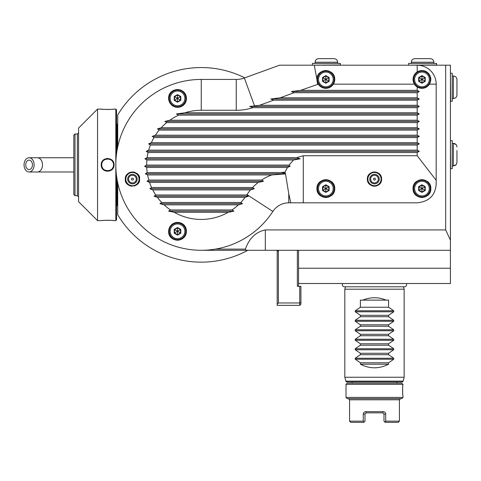 <?xml version="1.0" encoding="UTF-8"?>
<svg xmlns="http://www.w3.org/2000/svg" width="481" height="481" viewBox="0 0 481 481"><rect width="100%" height="100%" fill="white"/><g stroke="black" fill="none" stroke-linecap="round" stroke-linejoin="round"><path stroke-width="0.72" d="M450.426 240.109L445.677 229.93L445.677 65.188L450.426 65.188L450.426 283.513L298.545 283.513L298.545 286.357M445.677 65.188L279.563 65.188L244.372 77.994A23.731 23.731 0 0 1 236.255 79.425L201.25 79.425A85.432 85.432 0 0 0 126.148 205.585A85.432 85.432 0 0 0 272.853 211.454A18.987 18.987 0 0 1 288.762 202.826L417.201 202.826C429.136 201.617 435.461 195.292 436.183 183.844L436.183 84.169A18.987 18.987 0 0 0 417.201 65.188L417.201 71.897C414.622 73.527 413.239 76.04 413.047 79.425L414.418 84.169L333.363 84.169A8.899 8.899 0 0 0 334.391 81.872M450.426 250.288L201.25 250.288M445.677 229.93L265.32 229.93C255.808 231.938 249.176 238.323 245.424 249.104L246.031 250.288M298.545 250.288L298.545 268.248L450.426 268.248M298.545 268.248L298.545 283.513M247.811 250.288A97.3 97.3 0 0 1 117.713 214.748L117.713 182.768M118.554 216.125L117.713 214.748L118.554 216.125M117.713 146.945L117.713 114.965L118.554 113.588L117.713 114.965A97.3 97.3 0 0 1 244.787 77.844M149.038 232.479L145.893 229.93M215.434 249.104L245.424 249.104M317.598 84.169L317.075 80.982L318.308 84.169L300.649 90.344L291.378 91.528L294.125 92.713L280.11 97.817L270.839 99.002L273.593 100.192L259.572 105.291L254.539 105.934L244.372 77.994M334.427 81.74A8.899 8.899 0 0 0 334.734 79.425C335.221 67.947 316.45 67.947 316.937 79.425L314.255 65.188M259.572 105.291L417.201 105.291L419.258 106.481L249.669 106.481L254.539 105.934M273.593 100.192L417.201 100.192L419.258 99.002L270.839 99.002M417.201 105.291L417.201 100.192M280.11 97.817L417.201 97.817L419.258 99.002M294.125 92.713L417.201 92.713L419.258 91.528L291.378 91.528M417.201 97.817L417.201 92.713M300.649 90.344L417.201 90.344L419.258 91.528M318.061 83.754A8.899 8.899 0 0 0 333.363 84.169L334.734 79.425M413.389 81.872A8.899 8.899 0 0 0 417.628 87.205M417.201 90.344L417.201 86.953C422.246 89.316 426.34 88.39 429.473 84.169L430.844 79.425C429.28 71.639 424.735 69.132 417.201 71.897A8.899 8.899 0 0 1 417.628 71.645M316.937 79.425A8.899 8.899 0 0 0 316.949 79.948M316.997 80.465A8.899 8.899 0 0 0 317.177 81.469M317.304 81.95A8.899 8.899 0 0 0 317.454 82.419M317.634 82.882A8.899 8.899 0 0 0 317.839 83.327M430.79 78.451A8.899 8.899 0 0 0 430.723 77.97M430.633 77.495A8.899 8.899 0 0 0 430.513 77.02M430.2 76.106A8.899 8.899 0 0 0 430.008 75.661M429.792 75.228A8.899 8.899 0 0 0 429.557 74.808M429.01 74.014A8.899 8.899 0 0 0 428.709 73.635M428.385 73.28A8.899 8.899 0 0 0 428.042 72.938M427.302 72.318A8.899 8.899 0 0 0 426.912 72.036M426.503 71.783A8.899 8.899 0 0 0 424.759 70.984M424.278 70.839A8.899 8.899 0 0 0 423.809 70.725M423.334 70.635A8.899 8.899 0 0 0 422.847 70.575M421.873 70.527A8.899 8.899 0 0 0 421.386 70.545M420.899 70.587A8.899 8.899 0 0 0 420.412 70.659M419.456 70.881A8.899 8.899 0 0 0 418.981 71.032M418.524 71.212A8.899 8.899 0 0 0 418.067 71.416M416.438 72.433A8.899 8.899 0 0 0 416.077 72.739M415.728 73.064A8.899 8.899 0 0 0 415.392 73.407M415.073 73.773A8.899 8.899 0 0 0 413.991 75.439M413.774 75.902A8.899 8.899 0 0 0 413.588 76.377M413.426 76.864A8.899 8.899 0 0 0 413.287 77.363M413.185 77.868A8.899 8.899 0 0 0 413.107 78.385M413.065 78.902A8.899 8.899 0 0 0 413.353 81.74M418.073 87.434A8.899 8.899 0 0 0 418.53 87.644M419.005 87.825A8.899 8.899 0 0 0 419.492 87.981M419.985 88.107A8.899 8.899 0 0 0 420.334 88.179M420.49 88.203A8.899 8.899 0 0 0 421.001 88.276M421.518 88.312A8.899 8.899 0 0 0 422.035 88.324M422.552 88.306A8.899 8.899 0 0 0 423.064 88.251M423.575 88.173A8.899 8.899 0 0 0 423.935 88.101M424.218 88.029A8.899 8.899 0 0 0 424.567 87.927M425.048 87.764A8.899 8.899 0 0 0 425.517 87.578M425.974 87.362A8.899 8.899 0 0 0 426.413 87.121M426.833 86.863A8.899 8.899 0 0 0 427.236 86.586M427.982 85.967A8.899 8.899 0 0 0 428.324 85.636M428.643 85.287A8.899 8.899 0 0 0 428.944 84.927M436.183 84.169L429.473 84.169A8.899 8.899 0 0 0 429.707 83.778M430.116 82.954A8.899 8.899 0 0 0 430.285 82.534M430.663 81.223A8.899 8.899 0 0 0 430.742 80.778M430.838 79.816A8.899 8.899 0 0 0 430.844 79.425M421.945 87.728A8.303 8.303 0 0 1 413.642 79.425A8.303 8.303 0 0 1 421.945 71.122A8.303 8.303 0 0 1 430.254 79.425A8.303 8.303 0 0 1 421.945 87.728M421.945 86.784A7.359 7.359 0 0 0 429.305 79.425A7.359 7.359 0 0 0 421.945 72.066A7.359 7.359 0 0 0 414.592 79.425A7.359 7.359 0 0 0 421.945 86.784M421.945 75.619L418.65 77.519L418.65 81.331L421.945 83.237L425.246 81.331L425.246 77.519L421.945 75.619L421.945 75.998L418.981 77.712L418.981 81.139L421.945 82.852L424.915 81.139L424.915 77.712L421.945 75.998L421.945 79.359M425.246 77.519L422.005 79.389M425.246 81.331L422.005 79.461M421.945 83.237L421.945 82.852L424.915 81.139M418.65 81.331L421.885 79.461M418.65 77.519L421.885 79.389M421.945 82.852L421.945 79.491M436.183 180.339L417.201 155.724L417.201 152.519L419.258 151.329L146.248 151.329L148.689 150.144L417.201 150.144L419.258 151.329M417.201 150.144L417.201 145.04L419.258 143.855L148.647 143.855L151.383 142.671L417.201 142.671L419.258 143.855M417.201 142.671L417.201 137.566L419.258 136.382L152.291 136.382L155.429 135.191L417.201 135.191L419.258 136.382M417.201 135.191L417.201 130.092L419.258 128.902L157.485 128.902L159.169 130.092A54.581 54.581 0 0 0 155.429 135.191M157.485 128.902L161.249 127.718L417.201 127.718L419.258 128.902M417.201 127.718L417.201 122.613L419.258 121.428L164.893 121.428L166.685 122.613A54.581 54.581 0 0 0 161.249 127.718M164.893 121.428L169.805 120.244L417.201 120.244L419.258 121.428M417.201 120.244L417.201 115.139L419.258 113.955L176.419 113.955L178.722 115.139A54.581 54.581 0 0 0 169.805 120.244M176.419 113.955L184.945 112.77L417.201 112.77L419.258 113.955M417.201 112.77L417.201 107.666L419.258 106.481M146.248 151.329L148.082 152.519L417.201 152.519M147.15 157.618L296.705 157.618L300.18 158.808L144.937 158.808L147.15 157.618A54.581 54.581 0 0 1 148.082 152.519M417.201 155.724L303.289 155.724L296.705 157.618M290.795 202.826L288.762 193.741L285.486 173.755L145.316 173.755L147.216 172.571L281.096 172.571A49.838 49.838 0 0 1 284.98 172.12L285.486 173.755M147.216 172.571A54.581 54.581 0 0 1 146.729 167.466L287.506 167.466L284.98 172.12M287.506 167.466L290.157 166.282L144.631 166.282L146.669 165.097L289.057 165.097L290.157 166.282M146.669 165.097A54.581 54.581 0 0 1 146.885 159.993L293.5 159.993L289.057 165.097M293.5 159.993L300.18 158.808M145.316 173.755L147.607 174.946L271.825 174.946L285.245 173.906M147.607 174.946A54.581 54.581 0 0 0 148.821 180.044L261.58 180.044A49.838 49.838 0 0 1 271.825 174.946M151.593 187.518L252.603 187.518L254.311 188.708L250.493 189.893L152.748 189.893L149.88 188.708L151.593 187.518A54.581 54.581 0 0 1 149.567 182.419L147.03 181.229L263.54 181.229L261.58 180.044M147.03 181.229L148.821 180.044M252.603 187.518A49.838 49.838 0 0 1 258.237 182.419L263.54 181.229M152.748 189.893A54.581 54.581 0 0 0 155.742 194.997L246.753 194.997A54.581 54.581 0 0 0 246.993 194.631A49.838 49.838 0 0 1 250.493 189.893M254.311 188.708L149.88 188.708M246.753 194.997L248.43 196.182L154.064 196.182L155.742 194.997M154.064 196.182L157.407 197.366A54.581 54.581 0 0 0 161.694 202.471L159.987 203.655L164.099 204.846A54.581 54.581 0 0 0 170.49 209.944L168.597 211.135L174.296 212.319A54.581 54.581 0 0 0 228.198 212.319L233.904 211.135L232.004 209.944A54.581 54.581 0 0 0 238.396 204.846L242.508 203.655L240.801 202.471A54.581 54.581 0 0 0 245.088 197.366L248.43 196.182M146.729 167.466L144.631 166.282M146.885 159.993L144.937 158.808M148.647 143.855L150.391 145.04A54.581 54.581 0 0 0 148.689 150.144M152.291 136.382L153.98 137.566A54.581 54.581 0 0 0 151.383 142.671M249.669 106.481L252.934 107.666A54.581 54.581 0 0 1 236.255 110.275L201.25 110.275A54.581 54.581 0 0 0 184.945 112.77M125.307 179.094C124.338 188.305 140.771 187.855 139.544 179.094C141.059 170.761 124.874 169.438 125.307 179.094A7.119 7.119 0 0 1 125.319 178.704M168.633 230.79A8.899 8.899 0 0 0 168.615 231.307C168.254 242.839 186.375 242.941 186.418 231.307C186.484 220.358 170.046 218.645 168.615 231.307A8.899 8.899 0 0 0 168.633 231.812M168.633 97.902A8.899 8.899 0 0 0 168.615 98.413C170.052 111.069 186.478 109.355 186.418 98.413C186.381 86.778 168.254 86.869 168.615 98.413A8.899 8.899 0 0 0 168.633 98.924M174.296 212.319L228.198 212.319M233.904 211.135L168.597 211.135M170.49 209.944L232.004 209.944M164.099 204.846L238.396 204.846M242.508 203.655L159.987 203.655M161.694 202.471L240.801 202.471M157.407 197.366L245.088 197.366M252.934 107.666L417.201 107.666M178.722 115.139L417.201 115.139M166.685 122.613L417.201 122.613M159.169 130.092L417.201 130.092M153.98 137.566L417.201 137.566M150.391 145.04L417.201 145.04M285.137 173.196L281.096 172.571M149.567 182.419L258.237 182.419M139.46 180.201A7.119 7.119 0 0 0 139.316 177.309M139.219 176.96A7.119 7.119 0 0 0 138.967 176.28M138.817 175.95A7.119 7.119 0 0 0 138.648 175.631M138.462 175.318A7.119 7.119 0 0 0 138.263 175.012M136.724 173.419A7.119 7.119 0 0 0 136.4 173.19M135.762 172.805A7.119 7.119 0 0 0 135.414 172.631M135.047 172.475A7.119 7.119 0 0 0 134.668 172.336M134.277 172.222A7.119 7.119 0 0 0 133.874 172.126M133.862 172.12A7.119 7.119 0 0 0 133.453 172.054M133.027 172A7.119 7.119 0 0 0 132.594 171.976M132.149 171.982A7.119 7.119 0 0 0 131.704 172.012M130.82 172.162A7.119 7.119 0 0 0 130.387 172.276M129.966 172.414A7.119 7.119 0 0 0 129.551 172.583M129.155 172.775A7.119 7.119 0 0 0 128.77 172.986M128.403 173.22A7.119 7.119 0 0 0 128.054 173.479M127.411 174.044A7.119 7.119 0 0 0 127.122 174.35M126.852 174.669A7.119 7.119 0 0 0 126.605 175M126.377 175.343A7.119 7.119 0 0 0 126.172 175.697M125.992 176.058A7.119 7.119 0 0 0 125.842 176.389M125.83 176.425A7.119 7.119 0 0 0 125.691 176.798M125.571 177.176A7.119 7.119 0 0 0 125.475 177.555M125.403 177.94A7.119 7.119 0 0 0 125.349 178.325M132.425 172.487A6.608 6.608 0 0 1 139.039 179.094A6.608 6.608 0 0 1 132.425 185.708A6.608 6.608 0 0 1 125.818 179.094A6.608 6.608 0 0 1 132.425 172.487M133.85 186.069A7.119 7.119 0 0 0 134.277 185.973M134.698 185.846A7.119 7.119 0 0 0 135.101 185.696M135.864 185.329A7.119 7.119 0 0 0 136.219 185.125M136.556 184.896A7.119 7.119 0 0 0 136.875 184.656M137.975 183.556A7.119 7.119 0 0 0 138.203 183.255M138.612 182.624A7.119 7.119 0 0 0 138.787 182.299M138.943 181.962A7.119 7.119 0 0 0 139.087 181.62M139.31 180.916A7.119 7.119 0 0 0 139.394 180.561M125.349 179.858A7.119 7.119 0 0 0 125.403 180.237M125.469 180.609A7.119 7.119 0 0 0 125.565 180.982M125.673 181.349A7.119 7.119 0 0 0 125.806 181.704M126.124 182.407A7.119 7.119 0 0 0 126.311 182.744M126.521 183.069A7.119 7.119 0 0 0 126.75 183.387M127.537 184.271A7.119 7.119 0 0 0 127.838 184.536M128.433 184.993A7.119 7.119 0 0 0 128.824 185.239M129.203 185.444A7.119 7.119 0 0 0 129.581 185.624M129.972 185.78A7.119 7.119 0 0 0 130.375 185.913M130.79 186.027A7.119 7.119 0 0 0 131.217 186.111M131.65 186.171A7.119 7.119 0 0 0 132.083 186.207M132.425 174.35A4.744 4.744 0 0 1 137.175 179.094A4.744 4.744 0 0 1 132.425 183.844A4.744 4.744 0 0 1 127.681 179.094A4.744 4.744 0 0 1 132.425 174.35M132.425 175.246A3.848 3.848 0 0 1 136.273 179.094A3.848 3.848 0 0 1 132.425 182.942A3.848 3.848 0 0 1 128.583 179.094A3.848 3.848 0 0 1 132.425 175.246M132.425 180.068A0.968 0.968 0 0 1 131.457 179.094A0.968 0.968 0 0 1 132.425 178.126A0.968 0.968 0 0 1 133.399 179.094A0.968 0.968 0 0 1 132.425 180.068M186.406 231.758A8.899 8.899 0 0 0 186.4 230.778M186.357 230.267A8.899 8.899 0 0 0 186.279 229.762M186.183 229.275A8.899 8.899 0 0 0 185.913 228.349M185.744 227.91A8.899 8.899 0 0 0 185.558 227.489M185.353 227.086A8.899 8.899 0 0 0 184.896 226.329M184.644 225.98A8.899 8.899 0 0 0 184.379 225.643M182.882 224.206A8.899 8.899 0 0 0 182.552 223.966M182.215 223.743A8.899 8.899 0 0 0 181.866 223.539M181.145 223.178A8.899 8.899 0 0 0 180.772 223.022M180.008 222.763A8.899 8.899 0 0 0 179.623 222.655M179.227 222.571A8.899 8.899 0 0 0 178.83 222.505M178.018 222.42A8.899 8.899 0 0 0 177.609 222.408M177.2 222.408A8.899 8.899 0 0 0 176.87 222.426M176.786 222.432A8.899 8.899 0 0 0 176.371 222.481M175.956 222.541A8.899 8.899 0 0 0 175.535 222.631M174.705 222.859A8.899 8.899 0 0 0 174.284 223.01M173.869 223.184A8.899 8.899 0 0 0 173.461 223.382M172.649 223.857A8.899 8.899 0 0 0 172.252 224.128M171.861 224.435A8.899 8.899 0 0 0 171.483 224.765M170.124 226.347A8.899 8.899 0 0 0 169.841 226.798M169.589 227.26A8.899 8.899 0 0 0 169.36 227.741M168.999 228.734A8.899 8.899 0 0 0 168.861 229.239M168.753 229.756A8.899 8.899 0 0 0 168.681 230.273M168.675 232.311A8.899 8.899 0 0 0 168.747 232.804M168.843 233.291A8.899 8.899 0 0 0 168.963 233.766M169.282 234.686A8.899 8.899 0 0 0 169.48 235.125M169.697 235.546A8.899 8.899 0 0 0 169.931 235.961M170.46 236.73A8.899 8.899 0 0 0 170.755 237.091M171.062 237.434A8.899 8.899 0 0 0 171.386 237.752M172.078 238.348A8.899 8.899 0 0 0 172.439 238.612M172.817 238.859A8.899 8.899 0 0 0 173.202 239.087M174.002 239.484A8.899 8.899 0 0 0 174.417 239.646M174.844 239.791A8.899 8.899 0 0 0 175.27 239.917M176.148 240.097A8.899 8.899 0 0 0 176.593 240.157M177.044 240.193A8.899 8.899 0 0 0 177.495 240.205M177.946 240.193A8.899 8.899 0 0 0 178.403 240.157M178.475 240.151A8.899 8.899 0 0 0 178.86 240.103M179.311 240.019A8.899 8.899 0 0 0 179.768 239.917M180.213 239.785A8.899 8.899 0 0 0 180.658 239.628M181.535 239.243A8.899 8.899 0 0 0 181.956 239.015M182.371 238.762A8.899 8.899 0 0 0 182.774 238.486M183.165 238.179A8.899 8.899 0 0 0 183.538 237.855M184.241 237.133A8.899 8.899 0 0 0 184.56 236.742M184.86 236.327A8.899 8.899 0 0 0 185.137 235.9M185.612 234.999A8.899 8.899 0 0 0 185.81 234.536M185.973 234.073A8.899 8.899 0 0 0 186.111 233.604M186.309 232.672A8.899 8.899 0 0 0 186.369 232.215M177.519 239.61A8.303 8.303 0 0 1 169.21 231.307A8.303 8.303 0 0 1 177.519 222.998A8.303 8.303 0 0 1 185.822 231.307A8.303 8.303 0 0 1 177.519 239.61M177.519 238.66A7.359 7.359 0 0 0 184.872 231.307A7.359 7.359 0 0 0 177.519 223.948A7.359 7.359 0 0 0 170.16 231.307A7.359 7.359 0 0 0 177.519 238.66M177.519 227.495L174.218 229.401L174.218 233.207L177.519 235.113L180.814 233.207L180.814 229.401L177.519 227.495L177.519 227.88L174.549 229.593L174.549 233.014L177.519 234.728L180.483 233.014L180.483 229.593L177.519 227.88L177.519 231.235M180.814 229.401L177.573 231.271M180.814 233.207L177.573 231.337M177.519 235.113L177.519 231.373M174.218 233.207L177.459 231.337M174.218 229.401L177.459 231.271M186.4 98.936A8.899 8.899 0 0 0 186.406 97.962M186.369 97.505A8.899 8.899 0 0 0 186.309 97.042M186.111 96.11A8.899 8.899 0 0 0 185.973 95.647M185.81 95.178A8.899 8.899 0 0 0 185.612 94.721M185.143 93.819A8.899 8.899 0 0 0 184.866 93.386M184.241 92.58A8.899 8.899 0 0 0 183.898 92.208M183.544 91.859A8.899 8.899 0 0 0 183.165 91.534M182.774 91.234A8.899 8.899 0 0 0 182.371 90.951M181.535 90.47A8.899 8.899 0 0 0 181.103 90.266M180.664 90.085A8.899 8.899 0 0 0 180.219 89.929M179.317 89.694A8.899 8.899 0 0 0 178.86 89.61M178.403 89.556A8.899 8.899 0 0 0 177.952 89.52M177.044 89.526A8.899 8.899 0 0 0 176.593 89.556M176.148 89.616A8.899 8.899 0 0 0 175.709 89.694M174.844 89.923A8.899 8.899 0 0 0 174.423 90.067M174.008 90.236A8.899 8.899 0 0 0 173.599 90.422M173.202 90.626A8.899 8.899 0 0 0 172.817 90.855M172.078 91.366A8.899 8.899 0 0 0 171.723 91.655M171.386 91.961A8.899 8.899 0 0 0 171.062 92.286M170.46 92.983A8.899 8.899 0 0 0 170.19 93.362M169.931 93.759A8.899 8.899 0 0 0 169.697 94.168M169.48 94.589A8.899 8.899 0 0 0 169.282 95.028M168.963 95.947A8.899 8.899 0 0 0 168.843 96.422M168.747 96.909A8.899 8.899 0 0 0 168.675 97.402M168.681 99.447A8.899 8.899 0 0 0 168.753 99.958M168.861 100.475A8.899 8.899 0 0 0 168.999 100.98M169.36 101.972A8.899 8.899 0 0 0 169.589 102.453M169.841 102.916A8.899 8.899 0 0 0 170.124 103.367M171.483 104.948A8.899 8.899 0 0 0 171.861 105.279M172.252 105.586A8.899 8.899 0 0 0 173.052 106.109M173.461 106.331A8.899 8.899 0 0 0 173.875 106.529M174.705 106.854A8.899 8.899 0 0 0 176.371 107.233M176.786 107.281A8.899 8.899 0 0 0 177.2 107.305M178.024 107.293A8.899 8.899 0 0 0 178.427 107.263M178.83 107.215A8.899 8.899 0 0 0 179.227 107.143M179.263 107.137A8.899 8.899 0 0 0 179.623 107.059M180.008 106.95A8.899 8.899 0 0 0 180.393 106.83M181.145 106.535A8.899 8.899 0 0 0 181.505 106.367M181.866 106.175A8.899 8.899 0 0 0 182.209 105.97M182.882 105.507A8.899 8.899 0 0 0 183.201 105.255M183.814 104.696A8.899 8.899 0 0 0 184.103 104.395M184.379 104.076A8.899 8.899 0 0 0 184.644 103.74M185.131 103.018A8.899 8.899 0 0 0 185.353 102.627M185.558 102.225A8.899 8.899 0 0 0 185.744 101.804M185.913 101.371A8.899 8.899 0 0 0 186.039 100.962M186.057 100.914A8.899 8.899 0 0 0 186.183 100.439M186.279 99.952A8.899 8.899 0 0 0 186.357 99.447M177.519 106.716A8.303 8.303 0 0 1 169.21 98.413A8.303 8.303 0 0 1 177.519 90.103A8.303 8.303 0 0 1 185.822 98.413A8.303 8.303 0 0 1 177.519 106.716M177.519 105.766A7.359 7.359 0 0 0 184.872 98.413A7.359 7.359 0 0 0 177.519 91.053A7.359 7.359 0 0 0 170.16 98.413A7.359 7.359 0 0 0 177.519 105.766M177.519 94.601L174.218 96.507L174.218 100.313L177.519 102.219L180.814 100.313L180.814 96.507L177.519 94.601L177.519 94.985L174.549 96.699L174.549 100.12L177.519 101.834L180.483 100.12L180.483 96.699L177.519 94.985L174.549 96.699L177.459 98.377M180.814 96.507L177.573 98.377M180.814 100.313L177.573 98.443M177.519 102.219L177.519 101.834L180.483 100.12M174.218 100.313L177.459 98.443M174.218 96.507L174.549 96.699M177.519 94.985L177.519 98.34M177.519 101.834L177.519 98.479M381.601 179.094C381.992 169.913 366.973 169.913 367.364 179.094C366.973 188.275 381.992 188.275 381.601 179.094M430.844 188.588C431.337 177.11 412.56 177.11 413.047 188.588C412.56 200.066 431.337 200.066 430.844 188.588M334.734 188.588C335.221 177.11 316.45 177.11 316.937 188.588C316.45 200.066 335.221 200.066 334.734 188.588M377.104 172.475A7.119 7.119 0 0 0 376.443 172.252M375.781 172.096A7.119 7.119 0 0 0 375.126 172.006M374.483 171.976A7.119 7.119 0 0 0 374.17 171.982M373.845 172.006A7.119 7.119 0 0 0 373.19 172.096M372.528 172.252A7.119 7.119 0 0 0 371.861 172.475M374.483 172.487A6.608 6.608 0 0 1 381.096 179.094A6.608 6.608 0 0 1 374.483 185.708A6.608 6.608 0 0 1 367.875 179.094A6.608 6.608 0 0 1 374.483 172.487M374.483 186.213A7.119 7.119 0 0 0 374.801 186.207M375.126 186.189A7.119 7.119 0 0 0 375.781 186.099M376.443 185.943A7.119 7.119 0 0 0 377.104 185.714M371.861 185.714A7.119 7.119 0 0 0 372.528 185.943M373.19 186.099A7.119 7.119 0 0 0 373.845 186.189M374.483 174.35A4.744 4.744 0 0 1 379.232 179.094A4.744 4.744 0 0 1 374.483 183.844A4.744 4.744 0 0 1 369.739 179.094A4.744 4.744 0 0 1 374.483 174.35M374.483 175.246A3.848 3.848 0 0 1 378.331 179.094A3.848 3.848 0 0 1 374.483 182.942A3.848 3.848 0 0 1 370.641 179.094A3.848 3.848 0 0 1 374.483 175.246M374.483 180.068A0.968 0.968 0 0 1 373.515 179.094A0.968 0.968 0 0 1 374.483 178.126A0.968 0.968 0 0 1 375.457 179.094A0.968 0.968 0 0 1 374.483 180.068M425.222 180.315A8.899 8.899 0 0 0 424.398 180.032M423.569 179.84A8.899 8.899 0 0 0 422.745 179.726M422.342 179.696A8.899 8.899 0 0 0 421.548 179.696M421.146 179.726A8.899 8.899 0 0 0 420.328 179.84M419.498 180.032A8.899 8.899 0 0 0 418.668 180.315M418.668 196.861A8.899 8.899 0 0 0 419.498 197.144M420.328 197.336A8.899 8.899 0 0 0 421.146 197.45M421.548 197.481A8.899 8.899 0 0 0 422.342 197.481M422.745 197.45A8.899 8.899 0 0 0 423.569 197.336M424.398 197.144A8.899 8.899 0 0 0 425.222 196.861M421.945 196.891A8.303 8.303 0 0 1 413.642 188.588A8.303 8.303 0 0 1 421.945 180.285A8.303 8.303 0 0 1 430.254 188.588A8.303 8.303 0 0 1 421.945 196.891M421.945 195.947A7.359 7.359 0 0 0 429.305 188.588A7.359 7.359 0 0 0 421.945 181.229A7.359 7.359 0 0 0 414.592 188.588A7.359 7.359 0 0 0 421.945 195.947M421.945 184.782L418.65 186.682L418.65 190.494L421.945 192.4L425.246 190.494L425.246 186.682L421.945 184.782L421.945 185.161L418.981 186.875L418.981 190.302L421.945 192.015L424.915 190.302L424.915 186.875L421.945 185.161L421.945 188.522M425.246 186.682L422.005 188.552M425.246 190.494L422.005 188.624M421.945 192.4L421.945 188.654M418.65 190.494L421.885 188.624M418.65 186.682L421.885 188.552M329.112 180.315A8.899 8.899 0 0 0 328.282 180.032M327.453 179.84A8.899 8.899 0 0 0 326.635 179.726M326.232 179.696A8.899 8.899 0 0 0 325.439 179.696M325.036 179.726A8.899 8.899 0 0 0 324.218 179.84M323.388 180.032A8.899 8.899 0 0 0 322.559 180.315M322.559 196.861A8.899 8.899 0 0 0 323.388 197.144M324.218 197.336A8.899 8.899 0 0 0 325.036 197.45M325.439 197.481A8.899 8.899 0 0 0 326.232 197.481M326.635 197.45A8.899 8.899 0 0 0 327.453 197.336M328.282 197.144A8.899 8.899 0 0 0 329.112 196.861M325.835 196.891A8.303 8.303 0 0 1 317.532 188.588A8.303 8.303 0 0 1 325.835 180.285A8.303 8.303 0 0 1 334.145 188.588A8.303 8.303 0 0 1 325.835 196.891M325.835 195.947A7.359 7.359 0 0 0 333.195 188.588A7.359 7.359 0 0 0 325.835 181.229A7.359 7.359 0 0 0 318.482 188.588A7.359 7.359 0 0 0 325.835 195.947M325.835 184.782L322.535 186.682L322.535 190.494L325.835 192.4L329.136 190.494L329.136 186.682L325.835 184.782L325.835 185.161L322.871 186.875L322.871 190.302L325.835 192.015L328.8 190.302L328.8 186.875L325.835 185.161L325.835 188.522M329.136 186.682L325.896 188.552M329.136 190.494L325.896 188.624M325.835 192.4L325.835 188.654M322.535 190.494L325.775 188.624M322.535 186.682L325.775 188.552M329.112 71.152A8.899 8.899 0 0 0 328.282 70.869M327.453 70.677A8.899 8.899 0 0 0 326.635 70.563M326.232 70.533A8.899 8.899 0 0 0 325.439 70.533M325.036 70.563A8.899 8.899 0 0 0 324.218 70.677M323.388 70.869A8.899 8.899 0 0 0 322.559 71.152M325.835 87.728A8.303 8.303 0 0 1 317.532 79.425A8.303 8.303 0 0 1 325.835 71.122A8.303 8.303 0 0 1 334.145 79.425A8.303 8.303 0 0 1 325.835 87.728M325.835 86.784A7.359 7.359 0 0 0 333.195 79.425A7.359 7.359 0 0 0 325.835 72.066A7.359 7.359 0 0 0 318.482 79.425A7.359 7.359 0 0 0 325.835 86.784M325.835 75.619L322.535 77.519L322.535 81.331L325.835 83.237L329.136 81.331L329.136 77.519L325.835 75.619L325.835 75.998L322.871 77.712L322.871 81.139L325.835 82.852L328.8 81.139L328.8 77.712L325.835 75.998L325.835 79.359M329.136 77.519L325.896 79.389M329.136 81.331L325.896 79.461M325.835 83.237L325.835 79.491M322.535 81.331L325.775 79.461M322.535 77.519L325.775 79.389M115.819 164.929L115.819 220.623L116.528 219.913L116.528 175.866L116.528 206.385L116.528 205.201L117.033 205.201A2.375 2.375 0 0 1 117.713 206.86M115.819 164.785L115.819 109.091L116.528 109.8L116.528 153.854L116.528 123.328L116.528 124.513L117.033 124.513A2.375 2.375 0 0 0 117.713 122.853M117.033 124.513L117.033 150.469M117.033 179.245L117.033 205.201M115.819 220.623L114.039 220.623C114.406 220.22 100.872 220.214 101.22 220.623L97.541 220.623L97.541 109.091L101.467 109.115M101.22 165.031L101.257 165.53M101.647 167.178L101.816 167.58M103.77 170.015L105.267 170.863M106.836 171.272L109.963 170.875M111.321 170.136L111.935 169.643M112.626 168.897L113.131 168.164M113.45 167.556L113.865 166.336M114.039 164.857C114.412 173.196 100.842 173.196 101.22 164.857C100.848 156.517 114.412 156.517 114.039 164.857L113.564 164.857C113.967 172.493 101.293 172.499 101.695 164.857C101.293 157.221 113.967 157.215 113.564 164.857A5.934 5.934 0 0 1 113.552 165.205M113.263 220.538L112.115 220.436M111.364 220.376L110.792 220.34M110.125 220.304L109.259 220.274M108.309 220.256L107.63 220.25M106.95 220.256L105.994 220.274M105.099 220.31L104.401 220.346M103.896 220.376L103.144 220.436M101.99 220.538L101.467 220.599M113.522 165.56A5.934 5.934 0 0 1 113.468 165.915M113.444 166.023A5.934 5.934 0 0 1 113.173 166.967M113.029 167.31A5.934 5.934 0 0 1 112.867 167.641M112.686 167.959A5.934 5.934 0 0 1 112.482 168.266M111.213 169.583A5.934 5.934 0 0 1 110.913 169.799M110.6 169.991A5.934 5.934 0 0 1 110.275 170.166M109.945 170.322A5.934 5.934 0 0 1 109.602 170.454M109.253 170.563A5.934 5.934 0 0 1 108.898 170.653M108.538 170.719A5.934 5.934 0 0 1 108.177 170.767M107.816 170.785A5.934 5.934 0 0 1 107.443 170.785M107.083 170.767A5.934 5.934 0 0 1 106.722 170.719M106.361 170.653A5.934 5.934 0 0 1 106.006 170.563M105.658 170.454A5.934 5.934 0 0 1 105.315 170.322M104.978 170.166A5.934 5.934 0 0 1 104.654 169.991M104.347 169.799A5.934 5.934 0 0 1 104.046 169.583M102.772 168.266A5.934 5.934 0 0 1 102.573 167.959M102.387 167.641A5.934 5.934 0 0 1 102.225 167.31M102.086 166.973A5.934 5.934 0 0 1 101.81 166.005M101.792 165.921A5.934 5.934 0 0 1 101.738 165.566M101.707 165.211A5.934 5.934 0 0 1 101.707 164.508M113.564 164.857A5.934 5.934 0 0 0 113.552 164.508M113.522 164.147A5.934 5.934 0 0 0 113.468 163.793M113.45 163.708A5.934 5.934 0 0 0 113.173 162.74M113.029 162.404A5.934 5.934 0 0 0 112.867 162.073M112.686 161.754A5.934 5.934 0 0 0 112.482 161.448M111.213 160.131A5.934 5.934 0 0 0 110.913 159.914M110.6 159.722A5.934 5.934 0 0 0 108.898 159.061M108.538 158.995A5.934 5.934 0 0 0 108.177 158.952M107.81 158.928A5.934 5.934 0 0 0 107.443 158.928M107.083 158.952A5.934 5.934 0 0 0 106.716 158.995M106.355 159.061A5.934 5.934 0 0 0 106 159.151M105.652 159.265A5.934 5.934 0 0 0 105.315 159.397M104.978 159.548A5.934 5.934 0 0 0 104.654 159.722M102.387 162.073A5.934 5.934 0 0 0 102.225 162.404M101.966 163.089A5.934 5.934 0 0 0 101.81 163.69M101.792 163.793A5.934 5.934 0 0 0 101.738 164.153M107.425 158.399L106.83 158.447M101.99 109.175L103.162 109.283M103.914 109.337L104.497 109.373M105.147 109.409L105.994 109.44M106.95 109.464L107.63 109.464M108.309 109.464L109.259 109.44M110.131 109.409L110.822 109.373M111.364 109.337L112.115 109.283M113.263 109.175L113.787 109.115M115.819 109.091L114.039 109.091C114.388 109.5 100.854 109.5 101.22 109.091M97.541 220.623L78.559 201.641L78.559 128.072L97.541 109.091M77.369 134.007L78.559 132.822L78.559 196.891L77.369 195.707L75 195.707L75 134.007L77.369 134.007L77.369 195.707M75 195.707L73.809 194.522L73.809 135.191L75 134.007M278.373 250.288L277.188 250.288L277.188 304.16L278.373 302.97L278.373 250.288L277.224 251.443M297.36 250.288L297.36 286.357L300.92 286.357L300.92 304.16L299.729 305.345L299.729 286.357M278.373 302.97L299.729 302.97L300.92 302.483M299.729 305.345L277.188 305.345L277.188 304.16M406.265 283.513A2.11 2.11 0 0 1 404.503 286.79L344.462 286.79A2.11 2.11 0 0 1 342.7 283.513M345.472 286.79L344.823 289.207L344.823 377.248L345.857 381.114L347.005 381.998A1.184 1.184 -90 0 1 345.857 381.114L403.114 381.114L404.148 377.248L344.823 377.248M403.499 286.79L404.148 289.207L344.823 289.207M404.148 289.207L404.148 377.248M386.111 300.126L362.86 300.126C370.61 296.939 378.361 296.939 386.111 300.126L388.576 300.126L388.576 307.239L393.735 310.774L393.735 311.784L388.576 315.314L388.576 316.732L393.735 320.268L393.735 321.272L388.576 324.807L388.576 326.226L393.735 329.762L393.735 330.766L388.576 334.301L388.576 335.72L393.735 339.249L393.735 340.259L388.576 343.795L388.576 345.208L393.735 348.743L393.735 349.753L388.576 353.282L388.576 354.701L393.735 358.237L393.735 359.241L388.576 362.776L388.576 364.201L360.395 364.201C369.787 368.987 379.178 368.987 388.576 364.201M401.966 381.998A1.184 1.184 90 0 0 403.114 381.114L401.966 381.998L347.005 381.998M393.735 359.241L355.237 359.241L360.395 362.776L360.395 364.201M355.237 359.241L355.237 358.237L360.395 354.701L388.576 354.701M393.735 349.753L355.237 349.753L360.395 353.282L360.395 354.701M355.237 349.753L355.237 348.743L360.395 345.208L388.576 345.208M393.735 340.259L355.237 340.259L360.395 343.795L360.395 345.208M355.237 340.259L355.237 339.249L360.395 335.72L388.576 335.72M393.735 330.766L355.237 330.766L360.395 334.301L360.395 335.72M355.237 330.766L355.237 329.762L360.395 326.226L388.576 326.226M393.735 321.272L355.237 321.272L360.395 324.807L360.395 326.226M355.237 321.272L355.237 320.268L360.395 316.732L388.576 316.732M393.735 311.784L355.237 311.784L360.395 315.314L360.395 316.732M355.237 311.784L355.237 310.774L360.395 307.239L388.576 307.239M362.86 300.126L360.395 300.126L360.395 307.239M360.395 362.776L388.576 362.776M360.395 353.282L388.576 353.282M360.395 343.795L388.576 343.795M360.395 334.301L388.576 334.301M360.395 324.807L388.576 324.807M360.395 315.314L388.576 315.314M347.192 383.183L401.773 383.183L402.964 384.367L346.007 384.367L347.192 383.183M402.964 397.42L401.773 398.611L347.192 398.611L346.007 397.42L402.964 397.42L402.964 395.641C402.507 396.254 402.507 384.355 402.964 384.962L402.964 384.367M402.771 386.363L402.705 386.958M402.699 387.031L402.633 387.788M402.615 388.029L402.543 390.933M402.549 391.209L402.579 392.003M402.591 392.237L402.633 392.875M402.663 393.205L402.795 394.456M363.804 422.342L364.135 422.011L363.269 421.152L364.135 422.011L363.804 422.342L350.751 422.342L349.567 421.152L363.269 421.152L363.269 414.033C363.323 412.686 364.159 411.898 365.764 411.658L383.207 411.658L382.792 412.848L366.179 412.848L365.764 411.658M382.792 412.848L383.976 414.033L383.976 421.152L384.836 422.011L385.696 421.152L399.404 421.152L399.404 399.795L349.567 399.795L348.382 398.611M383.207 411.658C384.812 411.898 385.642 412.686 385.696 414.033L385.696 421.152L384.836 422.011L385.161 422.342L384.836 422.011M364.135 422.011L364.995 421.152L364.995 414.033L366.179 412.848M385.161 422.342L398.214 422.342L399.404 421.152M408.597 64.995L408.597 63.408L436.598 63.408L436.598 64.995L408.784 65.188M411.327 63.408L411.327 62.217C411.538 60.059 412.722 58.874 414.887 58.658L430.309 58.658C432.473 58.874 433.658 60.059 433.868 62.217C433.658 60.059 432.473 58.874 430.309 58.658M422.595 58.658L426.719 58.658M312.373 64.995L312.373 63.408L340.374 63.408L340.374 64.995L312.56 65.188M315.097 63.408L315.097 62.217C315.314 60.059 316.498 58.874 318.662 58.658L334.085 58.658C336.249 58.874 337.434 60.059 337.644 62.217C337.434 60.059 336.249 58.874 334.085 58.658M24.05 164.857A7.119 5.032 -90 0 0 29.082 171.976A7.119 5.032 -90 0 0 34.121 164.857A7.119 5.032 -90 0 0 29.082 157.738A7.119 5.032 -90 0 0 24.05 164.857M25.727 164.857A4.744 3.355 90 0 1 29.082 160.113A4.744 3.355 90 0 1 32.437 164.857A4.744 3.355 90 0 1 29.082 169.601A4.744 3.355 90 0 1 25.727 164.857M450.613 140.644L452.206 140.644L452.206 168.645L450.613 168.645L450.426 140.831M456.95 150.523L456.95 162.356C456.74 164.52 455.555 165.704 453.391 165.915L455.982 164.791M450.613 73.262L452.206 73.262L452.206 101.269L450.613 101.269L450.426 73.455M452.206 75.992L453.391 75.992C455.555 76.202 456.74 77.393 456.95 79.551L456.95 94.979C456.74 97.144 455.555 98.328 453.391 98.539C455.555 98.328 456.74 97.144 456.95 94.979M265.32 250.288L265.32 229.93M303.289 202.826L303.289 155.724M288.762 193.741L288.762 202.826M246.993 194.631L272.853 211.454M201.25 110.275L201.25 79.425M236.255 110.275L236.255 79.425M101.22 164.857L101.695 164.857M393.735 358.237L355.237 358.237M393.735 348.743L355.237 348.743M393.735 339.249L355.237 339.249M393.735 329.762L355.237 329.762M393.735 320.268L355.237 320.268M393.735 310.774L355.237 310.774M385.696 414.033L383.976 414.033M363.269 414.033L364.995 414.033M414.887 58.658C412.722 58.874 411.538 60.059 411.327 62.217L433.868 62.217L433.868 63.408M318.662 58.658C316.498 58.874 315.314 60.059 315.097 62.217L337.644 62.217L337.644 63.408M73.809 171.976L37.476 171.976A7.119 5.032 -90 0 0 42.508 164.857A7.119 5.032 -90 0 0 37.476 157.738L73.809 157.738M452.206 143.374L453.391 143.374L453.391 165.915L452.206 165.915M456.95 79.551C456.74 77.393 455.555 76.202 453.391 75.992L453.391 98.539L452.206 98.539M456.373 164.298L456.607 163.883M456.95 146.933C456.74 144.769 455.555 143.585 453.391 143.374L455.982 144.492M456.373 144.985L456.607 145.4M352.122 381.998L352.122 383.183M396.849 381.998L396.849 383.183M346.007 397.42L346.007 384.367M399.404 399.795L400.589 398.611M349.567 421.152L349.567 399.795M37.476 171.976L29.082 171.976M37.476 157.738L29.082 157.738"/></g></svg>
